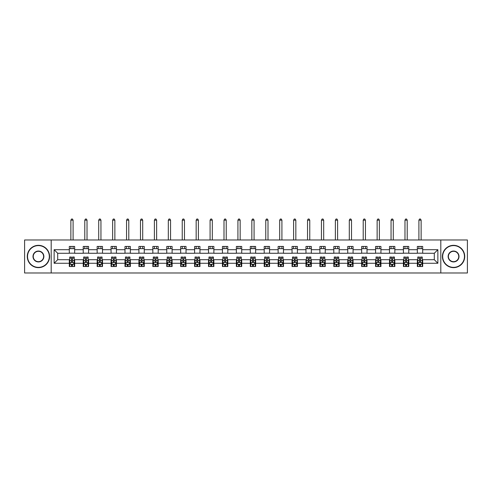 <?xml version="1.0" encoding="UTF-8"?>
<svg xmlns="http://www.w3.org/2000/svg" width="492" height="492" viewBox="0 0 492 492"><rect width="100%" height="100%" fill="white"/><g stroke="black" fill="none" stroke-linecap="round" stroke-linejoin="round"><path stroke-width="0.74" d="M440.807 272.992L467.4 272.992L467.4 239.979L440.807 239.979L440.807 272.992L51.193 272.992L51.193 239.979L24.6 239.979L24.6 272.992L51.193 272.992M440.807 239.979L51.193 239.979M422.689 249.702L422.689 246.449L417.339 246.449L417.339 249.702L408.772 249.702L408.772 246.449L403.415 246.449L403.415 249.702L394.848 249.702L394.848 246.449L389.498 246.449L389.498 249.702L380.931 249.702L380.931 246.449L375.574 246.449L375.574 249.702L367.007 249.702L367.007 246.449L361.651 246.449L361.651 249.702L353.084 249.702L353.084 246.449L347.733 246.449L347.733 249.702L339.166 249.702L339.166 246.449L333.81 246.449L333.81 249.702L325.243 249.702L325.243 246.449L319.892 246.449L319.892 249.702L311.325 249.702L311.325 246.449L305.969 246.449L305.969 249.702L297.402 249.702L297.402 246.449L292.045 246.449L292.045 249.702L283.478 249.702L283.478 246.449L278.128 246.449L278.128 249.702L269.561 249.702L269.561 246.449L264.204 246.449L264.204 249.702L255.637 249.702L255.637 246.449L250.28 246.449L250.28 249.702L241.72 249.702L241.72 246.449L236.363 246.449L236.363 249.702L227.796 249.702L227.796 246.449L222.439 246.449L222.439 249.702L213.872 249.702L213.872 246.449L208.522 246.449L208.522 249.702L199.955 249.702L199.955 246.449L194.598 246.449L194.598 249.702L186.031 249.702L186.031 246.449L180.675 246.449L180.675 249.702L172.108 249.702L172.108 246.449L166.757 246.449L166.757 249.702L158.19 249.702L158.19 246.449L152.834 246.449L152.834 249.702L144.267 249.702L144.267 246.449L138.916 246.449L138.916 249.702L130.349 249.702L130.349 246.449L124.993 246.449L124.993 249.702L116.426 249.702L116.426 246.449L111.069 246.449L111.069 249.702L102.502 249.702L102.502 246.449L97.152 246.449L97.152 249.702L88.585 249.702L88.585 246.449L83.228 246.449L83.228 249.702L74.661 249.702L74.661 246.449L69.311 246.449L69.311 249.702L54.138 249.702L54.138 263.269L57.705 259.696L69.311 259.696L69.311 266.523L74.661 266.523L74.661 259.696L83.228 259.696L83.228 266.523L88.585 266.523L88.585 259.696L97.152 259.696L97.152 266.523L102.502 266.523L102.502 259.696L111.069 259.696L111.069 266.523L116.426 266.523L116.426 259.696L124.993 259.696L124.993 266.523L130.349 266.523L130.349 259.696L138.916 259.696L138.916 266.523L144.267 266.523L144.267 259.696L152.834 259.696L152.834 266.523L158.19 266.523L158.19 259.696L166.757 259.696L166.757 266.523L172.108 266.523L172.108 259.696L180.675 259.696L180.675 266.523L186.031 266.523L186.031 259.696L194.598 259.696L194.598 266.523L199.955 266.523L199.955 259.696L208.522 259.696L208.522 266.523L213.872 266.523L213.872 259.696L222.439 259.696L222.439 266.523L227.796 266.523L227.796 259.696L236.363 259.696L236.363 266.523L241.72 266.523L241.72 259.696L250.28 259.696L250.28 266.523L255.637 266.523L255.637 259.696L264.204 259.696L264.204 266.523L269.561 266.523L269.561 259.696L278.128 259.696L278.128 266.523L283.478 266.523L283.478 259.696L292.045 259.696L292.045 266.523L297.402 266.523L297.402 259.696L305.969 259.696L305.969 266.523L311.325 266.523L311.325 259.696L319.892 259.696L319.892 266.523L325.243 266.523L325.243 259.696L333.81 259.696L333.81 266.523L339.166 266.523L339.166 259.696L347.733 259.696L347.733 266.523L353.084 266.523L353.084 259.696L361.651 259.696L361.651 266.523L367.007 266.523L367.007 259.696L375.574 259.696L375.574 266.523L380.931 266.523L380.931 259.696L389.498 259.696L389.498 266.523L394.848 266.523L394.848 259.696L403.415 259.696L403.415 266.523L408.772 266.523L408.772 259.696L417.339 259.696L417.339 266.523L422.689 266.523L422.689 259.696L434.295 259.696L434.295 253.275L422.689 253.275L422.689 249.702L437.862 249.702L437.862 263.269L422.689 263.269M417.339 263.269L408.772 263.269M403.415 263.269L394.848 263.269M389.498 263.269L380.931 263.269M375.574 263.269L367.007 263.269M361.651 263.269L353.084 263.269M347.733 263.269L339.166 263.269M333.81 263.269L325.243 263.269M319.892 263.269L311.325 263.269M305.969 263.269L297.402 263.269M292.045 263.269L283.478 263.269M278.128 263.269L269.561 263.269M264.204 263.269L255.637 263.269M250.28 263.269L241.72 263.269M236.363 263.269L227.796 263.269M222.439 263.269L213.872 263.269M208.522 263.269L199.955 263.269M194.598 263.269L186.031 263.269M180.675 263.269L172.108 263.269M166.757 263.269L158.19 263.269M152.834 263.269L144.267 263.269M138.916 263.269L130.349 263.269M124.993 263.269L116.426 263.269M111.069 263.269L102.502 263.269M97.152 263.269L88.585 263.269M83.228 263.269L74.661 263.269M69.311 263.269L54.138 263.269M417.339 249.702L417.339 253.275L408.772 253.275L408.772 249.702M403.415 249.702L403.415 253.275L394.848 253.275L394.848 249.702M389.498 249.702L389.498 253.275L380.931 253.275L380.931 249.702M375.574 249.702L375.574 253.275L367.007 253.275L367.007 249.702M361.651 249.702L361.651 253.275L353.084 253.275L353.084 249.702M347.733 249.702L347.733 253.275L339.166 253.275L339.166 249.702M333.81 249.702L333.81 253.275L325.243 253.275L325.243 249.702M319.892 249.702L319.892 253.275L311.325 253.275L311.325 249.702M305.969 249.702L305.969 253.275L297.402 253.275L297.402 249.702M292.045 249.702L292.045 253.275L283.478 253.275L283.478 249.702M278.128 249.702L278.128 253.275L269.561 253.275L269.561 249.702M264.204 249.702L264.204 253.275L255.637 253.275L255.637 249.702M250.28 249.702L250.28 253.275L241.72 253.275L241.72 249.702M236.363 249.702L236.363 253.275L227.796 253.275L227.796 249.702M222.439 249.702L222.439 253.275L213.872 253.275L213.872 249.702M208.522 249.702L208.522 253.275L199.955 253.275L199.955 249.702M194.598 249.702L194.598 253.275L186.031 253.275L186.031 249.702M180.675 249.702L180.675 253.275L172.108 253.275L172.108 249.702M166.757 249.702L166.757 253.275L158.19 253.275L158.19 249.702M152.834 249.702L152.834 253.275L144.267 253.275L144.267 249.702M138.916 249.702L138.916 253.275L130.349 253.275L130.349 249.702M124.993 249.702L124.993 253.275L116.426 253.275L116.426 249.702M111.069 249.702L111.069 253.275L102.502 253.275L102.502 249.702M97.152 249.702L97.152 253.275L88.585 253.275L88.585 249.702M83.228 249.702L83.228 253.275L74.661 253.275L74.661 249.702M69.311 249.702L69.311 253.275L57.705 253.275L54.138 249.702M57.705 253.275L57.705 259.696M437.862 263.269L434.295 259.696M434.295 253.275L437.862 249.702M69.311 248.675L74.661 248.675M69.311 253.183L74.661 253.183M69.311 259.788L69.753 259.788M71.451 259.788L72.521 259.788M74.218 259.788L74.661 259.788M69.311 264.296L69.753 264.296M71.451 264.296L72.521 264.296M74.218 264.296L74.661 264.296M83.228 259.788L83.677 259.788M85.368 259.788L86.444 259.788M88.136 259.788L88.585 259.788M83.228 264.296L83.677 264.296M85.368 264.296L86.444 264.296M88.136 264.296L88.585 264.296M83.228 248.675L88.585 248.675M83.228 253.183L88.585 253.183M97.152 259.788L97.594 259.788M99.292 259.788L100.362 259.788M102.059 259.788L102.502 259.788M97.152 264.296L97.594 264.296M99.292 264.296L100.362 264.296M102.059 264.296L102.502 264.296M97.152 248.675L102.502 248.675M97.152 253.183L102.502 253.183M111.069 259.788L111.518 259.788M113.215 259.788L114.285 259.788M115.983 259.788L116.426 259.788M111.069 264.296L111.518 264.296M113.215 264.296L114.285 264.296M115.983 264.296L116.426 264.296M111.069 248.675L116.426 248.675M111.069 253.183L116.426 253.183M124.993 259.788L125.442 259.788M127.133 259.788L128.203 259.788M129.9 259.788L130.349 259.788M124.993 264.296L125.442 264.296M127.133 264.296L128.203 264.296M129.9 264.296L130.349 264.296M124.993 248.675L130.349 248.675M124.993 253.183L130.349 253.183M138.916 259.788L139.359 259.788M141.056 259.788L142.126 259.788M143.824 259.788L144.267 259.788M138.916 264.296L139.359 264.296M141.056 264.296L142.126 264.296M143.824 264.296L144.267 264.296M138.916 248.675L144.267 248.675M138.916 253.183L144.267 253.183M152.834 259.788L153.283 259.788M154.98 259.788L156.05 259.788M157.741 259.788L158.19 259.788M152.834 264.296L153.283 264.296M154.98 264.296L156.05 264.296M157.741 264.296L158.19 264.296M152.834 248.675L158.19 248.675M152.834 253.183L158.19 253.183M166.757 259.788L167.2 259.788M168.897 259.788L169.968 259.788M171.665 259.788L172.108 259.788M166.757 264.296L167.2 264.296M168.897 264.296L169.968 264.296M171.665 264.296L172.108 264.296M166.757 248.675L172.108 248.675M166.757 253.183L172.108 253.183M180.675 259.788L181.124 259.788M182.821 259.788L183.891 259.788M185.589 259.788L186.031 259.788M180.675 264.296L181.124 264.296M182.821 264.296L183.891 264.296M185.589 264.296L186.031 264.296M180.675 248.675L186.031 248.675M180.675 253.183L186.031 253.183M194.598 259.788L195.047 259.788M196.738 259.788L197.809 259.788M199.506 259.788L199.955 259.788M194.598 264.296L195.047 264.296M196.738 264.296L197.809 264.296M199.506 264.296L199.955 264.296M194.598 248.675L199.955 248.675M194.598 253.183L199.955 253.183M208.522 259.788L208.965 259.788M210.662 259.788L211.732 259.788M213.43 259.788L213.872 259.788M208.522 264.296L208.965 264.296M210.662 264.296L211.732 264.296M213.43 264.296L213.872 264.296M208.522 248.675L213.872 248.675M208.522 253.183L213.872 253.183M222.439 259.788L222.888 259.788M224.586 259.788L225.656 259.788M227.347 259.788L227.796 259.788M222.439 264.296L222.888 264.296M224.586 264.296L225.656 264.296M227.347 264.296L227.796 264.296M222.439 248.675L227.796 248.675M222.439 253.183L227.796 253.183M236.363 259.788L236.806 259.788M238.503 259.788L239.573 259.788M241.271 259.788L241.72 259.788M236.363 264.296L236.806 264.296M238.503 264.296L239.573 264.296M241.271 264.296L241.72 264.296M236.363 248.675L241.72 248.675M236.363 253.183L241.72 253.183M250.28 259.788L250.729 259.788M252.427 259.788L253.497 259.788M255.194 259.788L255.637 259.788M250.28 264.296L250.729 264.296M252.427 264.296L253.497 264.296M255.194 264.296L255.637 264.296M250.28 248.675L255.637 248.675M250.28 253.183L255.637 253.183M264.204 259.788L264.653 259.788M266.344 259.788L267.414 259.788M269.112 259.788L269.561 259.788M264.204 264.296L264.653 264.296M266.344 264.296L267.414 264.296M269.112 264.296L269.561 264.296M264.204 248.675L269.561 248.675M264.204 253.183L269.561 253.183M278.128 259.788L278.57 259.788M280.268 259.788L281.338 259.788M283.035 259.788L283.478 259.788M278.128 264.296L278.57 264.296M280.268 264.296L281.338 264.296M283.035 264.296L283.478 264.296M278.128 248.675L283.478 248.675M278.128 253.183L283.478 253.183M292.045 259.788L292.494 259.788M294.191 259.788L295.262 259.788M296.953 259.788L297.402 259.788M292.045 264.296L292.494 264.296M294.191 264.296L295.262 264.296M296.953 264.296L297.402 264.296M292.045 248.675L297.402 248.675M292.045 253.183L297.402 253.183M305.969 259.788L306.411 259.788M308.109 259.788L309.179 259.788M310.876 259.788L311.325 259.788M305.969 264.296L306.411 264.296M308.109 264.296L309.179 264.296M310.876 264.296L311.325 264.296M305.969 248.675L311.325 248.675M305.969 253.183L311.325 253.183M319.892 259.788L320.335 259.788M322.032 259.788L323.103 259.788M324.8 259.788L325.243 259.788M319.892 264.296L320.335 264.296M322.032 264.296L323.103 264.296M324.8 264.296L325.243 264.296M319.892 248.675L325.243 248.675M319.892 253.183L325.243 253.183M333.81 259.788L334.259 259.788M335.95 259.788L337.02 259.788M338.717 259.788L339.166 259.788M333.81 264.296L334.259 264.296M335.95 264.296L337.02 264.296M338.717 264.296L339.166 264.296M333.81 248.675L339.166 248.675M333.81 253.183L339.166 253.183M347.733 259.788L348.176 259.788M349.873 259.788L350.944 259.788M352.641 259.788L353.084 259.788M347.733 264.296L348.176 264.296M349.873 264.296L350.944 264.296M352.641 264.296L353.084 264.296M347.733 248.675L353.084 248.675M347.733 253.183L353.084 253.183M361.651 259.788L362.1 259.788M363.797 259.788L364.867 259.788M366.558 259.788L367.007 259.788M361.651 264.296L362.1 264.296M363.797 264.296L364.867 264.296M366.558 264.296L367.007 264.296M361.651 248.675L367.007 248.675M361.651 253.183L367.007 253.183M375.574 259.788L376.017 259.788M377.715 259.788L378.785 259.788M380.482 259.788L380.931 259.788M375.574 264.296L376.017 264.296M377.715 264.296L378.785 264.296M380.482 264.296L380.931 264.296M375.574 248.675L380.931 248.675M375.574 253.183L380.931 253.183M389.498 259.788L389.941 259.788M391.638 259.788L392.708 259.788M394.406 259.788L394.848 259.788M389.498 264.296L389.941 264.296M391.638 264.296L392.708 264.296M394.406 264.296L394.848 264.296M389.498 248.675L394.848 248.675M389.498 253.183L394.848 253.183M403.415 259.788L403.864 259.788M405.556 259.788L406.632 259.788M408.323 259.788L408.772 259.788M403.415 264.296L403.864 264.296M405.556 264.296L406.632 264.296M408.323 264.296L408.772 264.296M403.415 248.675L408.772 248.675M403.415 253.183L408.772 253.183M417.339 259.788L417.782 259.788M419.479 259.788L420.549 259.788M422.247 259.788L422.689 259.788M417.339 264.296L417.782 264.296M419.479 264.296L420.549 264.296M422.247 264.296L422.689 264.296M417.339 248.675L422.689 248.675M417.339 253.183L422.689 253.183M71.451 265.366L72.521 265.366M69.753 258.14L71.451 258.14L71.451 257.021L69.753 257.021L69.753 262.464L70.645 264.247L73.326 264.247L74.218 262.464L74.218 257.021L72.521 257.021L72.521 258.14L74.218 258.14M74.218 262.464L74.218 266.523M69.753 262.464L69.753 266.523M72.521 264.247L72.521 266.523M71.451 266.523L71.451 264.247M71.451 258.14L71.451 261.793L72.521 261.793L72.521 258.14M73.099 248.675L73.099 246.449M73.099 239.979L73.099 220.164L70.873 220.164L70.873 239.979M70.873 248.675L70.873 246.449M70.873 220.164L71.537 219.008L72.435 219.008L73.099 220.164M38.431 245.6A10.885 10.885 0 0 0 27.546 256.486A10.885 10.885 0 0 0 38.431 267.371A10.885 10.885 0 0 0 49.317 256.486A10.885 10.885 0 0 0 38.431 245.6M38.431 267.642A11.156 11.156 0 0 1 27.275 256.486A11.156 11.156 0 0 1 38.431 245.33A11.156 11.156 0 0 1 49.587 256.486A11.156 11.156 0 0 1 38.431 267.642M38.431 251.043A5.443 5.443 0 0 1 43.874 256.486A5.443 5.443 0 0 1 38.431 261.928A5.443 5.443 0 0 1 32.989 256.486A5.443 5.443 0 0 1 38.431 251.043M38.431 261.664A5.178 5.178 0 0 0 43.61 256.486A5.178 5.178 0 0 0 38.431 251.307A5.178 5.178 0 0 0 33.253 256.486A5.178 5.178 0 0 0 38.431 261.664M453.569 245.6A10.885 10.885 0 0 0 442.683 256.486A10.885 10.885 0 0 0 453.569 267.371A10.885 10.885 0 0 0 464.454 256.486A10.885 10.885 0 0 0 453.569 245.6M453.569 267.642A11.156 11.156 0 0 1 442.413 256.486A11.156 11.156 0 0 1 453.569 245.33A11.156 11.156 0 0 1 464.725 256.486A11.156 11.156 0 0 1 453.569 267.642M453.569 251.043A5.443 5.443 0 0 1 459.011 256.486A5.443 5.443 0 0 1 453.569 261.928A5.443 5.443 0 0 1 448.126 256.486A5.443 5.443 0 0 1 453.569 251.043M453.569 261.664A5.178 5.178 0 0 0 458.747 256.486A5.178 5.178 0 0 0 453.569 251.307A5.178 5.178 0 0 0 448.39 256.486A5.178 5.178 0 0 0 453.569 261.664M85.368 265.366L86.444 265.366M83.677 258.14L85.368 258.14L85.368 257.021L83.677 257.021L83.677 262.464L84.569 264.247L87.244 264.247L88.136 262.464L88.136 257.021L86.444 257.021L86.444 258.14L88.136 258.14M88.136 262.464L88.136 266.523M83.677 262.464L83.677 266.523M86.444 264.247L86.444 266.523M85.368 266.523L85.368 264.247M85.368 258.14L85.368 261.793L86.444 261.793L86.444 258.14M87.022 248.675L87.022 246.449M87.022 239.979L87.022 220.164L84.79 220.164L84.79 239.979M84.79 248.675L84.79 246.449M84.79 220.164L85.46 219.008L86.352 219.008L87.022 220.164M99.292 265.366L100.362 265.366M97.594 258.14L99.292 258.14L99.292 257.021L97.594 257.021L97.594 262.464L98.492 264.247L101.168 264.247L102.059 262.464L102.059 257.021L100.362 257.021L100.362 258.14L102.059 258.14M102.059 262.464L102.059 266.523M97.594 262.464L97.594 266.523M100.362 264.247L100.362 266.523M99.292 266.523L99.292 264.247M99.292 258.14L99.292 261.793L100.362 261.793L100.362 258.14M100.946 248.675L100.946 246.449M100.946 239.979L100.946 220.164L98.714 220.164L98.714 239.979M98.714 248.675L98.714 246.449M98.714 220.164L99.384 219.008L100.276 219.008L100.946 220.164M113.215 265.366L114.285 265.366M111.518 258.14L113.215 258.14L113.215 257.021L111.518 257.021L111.518 262.464L112.41 264.247L115.085 264.247L115.983 262.464L115.983 257.021L114.285 257.021L114.285 258.14L115.983 258.14M115.983 262.464L115.983 266.523M111.518 262.464L111.518 266.523M114.285 264.247L114.285 266.523M113.215 266.523L113.215 264.247M113.215 258.14L113.215 261.793L114.285 261.793L114.285 258.14M114.864 248.675L114.864 246.449M114.864 239.979L114.864 220.164L112.631 220.164L112.631 239.979M112.631 248.675L112.631 246.449M112.631 220.164L113.301 219.008L114.193 219.008L114.864 220.164M127.133 265.366L128.203 265.366M125.442 258.14L127.133 258.14L127.133 257.021L125.442 257.021L125.442 262.464L126.333 264.247L129.009 264.247L129.9 262.464L129.9 257.021L128.203 257.021L128.203 258.14L129.9 258.14M129.9 262.464L129.9 266.523M125.442 262.464L125.442 266.523M128.203 264.247L128.203 266.523M127.133 266.523L127.133 264.247M127.133 258.14L127.133 261.793L128.203 261.793L128.203 258.14M128.787 248.675L128.787 246.449M128.787 239.979L128.787 220.164L126.555 220.164L126.555 239.979M126.555 248.675L126.555 246.449M126.555 220.164L127.225 219.008L128.117 219.008L128.787 220.164M141.056 265.366L142.126 265.366M139.359 258.14L141.056 258.14L141.056 257.021L139.359 257.021L139.359 262.464L140.251 264.247L142.932 264.247L143.824 262.464L143.824 257.021L142.126 257.021L142.126 258.14L143.824 258.14M143.824 262.464L143.824 266.523M139.359 262.464L139.359 266.523M142.126 264.247L142.126 266.523M141.056 266.523L141.056 264.247M141.056 258.14L141.056 261.793L142.126 261.793L142.126 258.14M142.705 248.675L142.705 246.449M142.705 239.979L142.705 220.164L140.478 220.164L140.478 239.979M140.478 248.675L140.478 246.449M140.478 220.164L141.142 219.008L142.04 219.008L142.705 220.164M154.98 265.366L156.05 265.366M153.283 258.14L154.98 258.14L154.98 257.021L153.283 257.021L153.283 262.464L154.174 264.247L156.85 264.247L157.741 262.464L157.741 257.021L156.05 257.021L156.05 258.14L157.741 258.14M157.741 262.464L157.741 266.523M153.283 262.464L153.283 266.523M156.05 264.247L156.05 266.523M154.98 266.523L154.98 264.247M154.98 258.14L154.98 261.793L156.05 261.793L156.05 258.14M156.628 248.675L156.628 246.449M156.628 239.979L156.628 220.164L154.396 220.164L154.396 239.979M154.396 248.675L154.396 246.449M154.396 220.164L155.066 219.008L155.958 219.008L156.628 220.164M168.897 265.366L169.968 265.366M167.2 258.14L168.897 258.14L168.897 257.021L167.2 257.021L167.2 262.464L168.098 264.247L170.773 264.247L171.665 262.464L171.665 257.021L169.968 257.021L169.968 258.14L171.665 258.14M171.665 262.464L171.665 266.523M167.2 262.464L167.2 266.523M169.968 264.247L169.968 266.523M168.897 266.523L168.897 264.247M168.897 258.14L168.897 261.793L169.968 261.793L169.968 258.14M170.552 248.675L170.552 246.449M170.552 239.979L170.552 220.164L168.319 220.164L168.319 239.979M168.319 248.675L168.319 246.449M168.319 220.164L168.99 219.008L169.881 219.008L170.552 220.164M182.821 265.366L183.891 265.366M181.124 258.14L182.821 258.14L182.821 257.021L181.124 257.021L181.124 262.464L182.015 264.247L184.691 264.247L185.589 262.464L185.589 257.021L183.891 257.021L183.891 258.14L185.589 258.14M185.589 262.464L185.589 266.523M181.124 262.464L181.124 266.523M183.891 264.247L183.891 266.523M182.821 266.523L182.821 264.247M182.821 258.14L182.821 261.793L183.891 261.793L183.891 258.14M184.469 248.675L184.469 246.449M184.469 239.979L184.469 220.164L182.237 220.164L182.237 239.979M182.237 248.675L182.237 246.449M182.237 220.164L182.907 219.008L183.799 219.008L184.469 220.164M196.738 265.366L197.809 265.366M195.047 258.14L196.738 258.14L196.738 257.021L195.047 257.021L195.047 262.464L195.939 264.247L198.614 264.247L199.506 262.464L199.506 257.021L197.809 257.021L197.809 258.14L199.506 258.14M199.506 262.464L199.506 266.523M195.047 262.464L195.047 266.523M197.809 264.247L197.809 266.523M196.738 266.523L196.738 264.247M196.738 258.14L196.738 261.793L197.809 261.793L197.809 258.14M198.393 248.675L198.393 246.449M198.393 239.979L198.393 220.164L196.16 220.164L196.16 239.979M196.16 248.675L196.16 246.449M196.16 220.164L196.831 219.008L197.722 219.008L198.393 220.164M210.662 265.366L211.732 265.366M208.965 258.14L210.662 258.14L210.662 257.021L208.965 257.021L208.965 262.464L209.856 264.247L212.538 264.247L213.43 262.464L213.43 257.021L211.732 257.021L211.732 258.14L213.43 258.14M213.43 262.464L213.43 266.523M208.965 262.464L208.965 266.523M211.732 264.247L211.732 266.523M210.662 266.523L210.662 264.247M210.662 258.14L210.662 261.793L211.732 261.793L211.732 258.14M212.31 248.675L212.31 246.449M212.31 239.979L212.31 220.164L210.084 220.164L210.084 239.979M210.084 248.675L210.084 246.449M210.084 220.164L210.748 219.008L211.646 219.008L212.31 220.164M224.586 265.366L225.656 265.366M222.888 258.14L224.586 258.14L224.586 257.021L222.888 257.021L222.888 262.464L223.78 264.247L226.455 264.247L227.347 262.464L227.347 257.021L225.656 257.021L225.656 258.14L227.347 258.14M227.347 262.464L227.347 266.523M222.888 262.464L222.888 266.523M225.656 264.247L225.656 266.523M224.586 266.523L224.586 264.247M224.586 258.14L224.586 261.793L225.656 261.793L225.656 258.14M226.234 248.675L226.234 246.449M226.234 239.979L226.234 220.164L224.001 220.164L224.001 239.979M224.001 248.675L224.001 246.449M224.001 220.164L224.672 219.008L225.564 219.008L226.234 220.164M238.503 265.366L239.573 265.366M236.806 258.14L238.503 258.14L238.503 257.021L236.806 257.021L236.806 262.464L237.704 264.247L240.379 264.247L241.271 262.464L241.271 257.021L239.573 257.021L239.573 258.14L241.271 258.14M241.271 262.464L241.271 266.523M236.806 262.464L236.806 266.523M239.573 264.247L239.573 266.523M238.503 266.523L238.503 264.247M238.503 258.14L238.503 261.793L239.573 261.793L239.573 258.14M240.157 248.675L240.157 246.449M240.157 239.979L240.157 220.164L237.925 220.164L237.925 239.979M237.925 248.675L237.925 246.449M237.925 220.164L238.595 219.008L239.487 219.008L240.157 220.164M252.427 265.366L253.497 265.366M250.729 258.14L252.427 258.14L252.427 257.021L250.729 257.021L250.729 262.464L251.621 264.247L254.296 264.247L255.194 262.464L255.194 257.021L253.497 257.021L253.497 258.14L255.194 258.14M255.194 262.464L255.194 266.523M250.729 262.464L250.729 266.523M253.497 264.247L253.497 266.523M252.427 266.523L252.427 264.247M252.427 258.14L252.427 261.793L253.497 261.793L253.497 258.14M254.075 248.675L254.075 246.449M254.075 239.979L254.075 220.164L251.843 220.164L251.843 239.979M251.843 248.675L251.843 246.449M251.843 220.164L252.513 219.008L253.405 219.008L254.075 220.164M266.344 265.366L267.414 265.366M264.653 258.14L266.344 258.14L266.344 257.021L264.653 257.021L264.653 262.464L265.545 264.247L268.22 264.247L269.112 262.464L269.112 257.021L267.414 257.021L267.414 258.14L269.112 258.14M269.112 262.464L269.112 266.523M264.653 262.464L264.653 266.523M267.414 264.247L267.414 266.523M266.344 266.523L266.344 264.247M266.344 258.14L266.344 261.793L267.414 261.793L267.414 258.14M267.999 248.675L267.999 246.449M267.999 239.979L267.999 220.164L265.766 220.164L265.766 239.979M265.766 248.675L265.766 246.449M265.766 220.164L266.436 219.008L267.328 219.008L267.999 220.164M280.268 265.366L281.338 265.366M278.57 258.14L280.268 258.14L280.268 257.021L278.57 257.021L278.57 262.464L279.462 264.247L282.144 264.247L283.035 262.464L283.035 257.021L281.338 257.021L281.338 258.14L283.035 258.14M283.035 262.464L283.035 266.523M278.57 262.464L278.57 266.523M281.338 264.247L281.338 266.523M280.268 266.523L280.268 264.247M280.268 258.14L280.268 261.793L281.338 261.793L281.338 258.14M281.916 248.675L281.916 246.449M281.916 239.979L281.916 220.164L279.69 220.164L279.69 239.979M279.69 248.675L279.69 246.449M279.69 220.164L280.354 219.008L281.252 219.008L281.916 220.164M294.191 265.366L295.262 265.366M292.494 258.14L294.191 258.14L294.191 257.021L292.494 257.021L292.494 262.464L293.386 264.247L296.061 264.247L296.953 262.464L296.953 257.021L295.262 257.021L295.262 258.14L296.953 258.14M296.953 262.464L296.953 266.523M292.494 262.464L292.494 266.523M295.262 264.247L295.262 266.523M294.191 266.523L294.191 264.247M294.191 258.14L294.191 261.793L295.262 261.793L295.262 258.14M295.84 248.675L295.84 246.449M295.84 239.979L295.84 220.164L293.607 220.164L293.607 239.979M293.607 248.675L293.607 246.449M293.607 220.164L294.277 219.008L295.169 219.008L295.84 220.164M308.109 265.366L309.179 265.366M306.411 258.14L308.109 258.14L308.109 257.021L306.411 257.021L306.411 262.464L307.309 264.247L309.985 264.247L310.876 262.464L310.876 257.021L309.179 257.021L309.179 258.14L310.876 258.14M310.876 262.464L310.876 266.523M306.411 262.464L306.411 266.523M309.179 264.247L309.179 266.523M308.109 266.523L308.109 264.247M308.109 258.14L308.109 261.793L309.179 261.793L309.179 258.14M309.763 248.675L309.763 246.449M309.763 239.979L309.763 220.164L307.531 220.164L307.531 239.979M307.531 248.675L307.531 246.449M307.531 220.164L308.201 219.008L309.093 219.008L309.763 220.164M322.032 265.366L323.103 265.366M320.335 258.14L322.032 258.14L322.032 257.021L320.335 257.021L320.335 262.464L321.227 264.247L323.902 264.247L324.8 262.464L324.8 257.021L323.103 257.021L323.103 258.14L324.8 258.14M324.8 262.464L324.8 266.523M320.335 262.464L320.335 266.523M323.103 264.247L323.103 266.523M322.032 266.523L322.032 264.247M322.032 258.14L322.032 261.793L323.103 261.793L323.103 258.14M323.681 248.675L323.681 246.449M323.681 239.979L323.681 220.164L321.448 220.164L321.448 239.979M321.448 248.675L321.448 246.449M321.448 220.164L322.119 219.008L323.01 219.008L323.681 220.164M335.95 265.366L337.02 265.366M334.259 258.14L335.95 258.14L335.95 257.021L334.259 257.021L334.259 262.464L335.15 264.247L337.826 264.247L338.717 262.464L338.717 257.021L337.02 257.021L337.02 258.14L338.717 258.14M338.717 262.464L338.717 266.523M334.259 262.464L334.259 266.523M337.02 264.247L337.02 266.523M335.95 266.523L335.95 264.247M335.95 258.14L335.95 261.793L337.02 261.793L337.02 258.14M337.604 248.675L337.604 246.449M337.604 239.979L337.604 220.164L335.372 220.164L335.372 239.979M335.372 248.675L335.372 246.449M335.372 220.164L336.042 219.008L336.934 219.008L337.604 220.164M349.873 265.366L350.944 265.366M348.176 258.14L349.873 258.14L349.873 257.021L348.176 257.021L348.176 262.464L349.068 264.247L351.749 264.247L352.641 262.464L352.641 257.021L350.944 257.021L350.944 258.14L352.641 258.14M352.641 262.464L352.641 266.523M348.176 262.464L348.176 266.523M350.944 264.247L350.944 266.523M349.873 266.523L349.873 264.247M349.873 258.14L349.873 261.793L350.944 261.793L350.944 258.14M351.522 248.675L351.522 246.449M351.522 239.979L351.522 220.164L349.295 220.164L349.295 239.979M349.295 248.675L349.295 246.449M349.295 220.164L349.96 219.008L350.858 219.008L351.522 220.164M363.797 265.366L364.867 265.366M362.1 258.14L363.797 258.14L363.797 257.021L362.1 257.021L362.1 262.464L362.991 264.247L365.667 264.247L366.558 262.464L366.558 257.021L364.867 257.021L364.867 258.14L366.558 258.14M366.558 262.464L366.558 266.523M362.1 262.464L362.1 266.523M364.867 264.247L364.867 266.523M363.797 266.523L363.797 264.247M363.797 258.14L363.797 261.793L364.867 261.793L364.867 258.14M365.445 248.675L365.445 246.449M365.445 239.979L365.445 220.164L363.213 220.164L363.213 239.979M363.213 248.675L363.213 246.449M363.213 220.164L363.883 219.008L364.775 219.008L365.445 220.164M377.715 265.366L378.785 265.366M376.017 258.14L377.715 258.14L377.715 257.021L376.017 257.021L376.017 262.464L376.915 264.247L379.59 264.247L380.482 262.464L380.482 257.021L378.785 257.021L378.785 258.14L380.482 258.14M380.482 262.464L380.482 266.523M376.017 262.464L376.017 266.523M378.785 264.247L378.785 266.523M377.715 266.523L377.715 264.247M377.715 258.14L377.715 261.793L378.785 261.793L378.785 258.14M379.369 248.675L379.369 246.449M379.369 239.979L379.369 220.164L377.136 220.164L377.136 239.979M377.136 248.675L377.136 246.449M377.136 220.164L377.807 219.008L378.699 219.008L379.369 220.164M391.638 265.366L392.708 265.366M389.941 258.14L391.638 258.14L391.638 257.021L389.941 257.021L389.941 262.464L390.832 264.247L393.508 264.247L394.406 262.464L394.406 257.021L392.708 257.021L392.708 258.14L394.406 258.14M394.406 262.464L394.406 266.523M389.941 262.464L389.941 266.523M392.708 264.247L392.708 266.523M391.638 266.523L391.638 264.247M391.638 258.14L391.638 261.793L392.708 261.793L392.708 258.14M393.286 248.675L393.286 246.449M393.286 239.979L393.286 220.164L391.054 220.164L391.054 239.979M391.054 248.675L391.054 246.449M391.054 220.164L391.724 219.008L392.616 219.008L393.286 220.164M405.556 265.366L406.632 265.366M403.864 258.14L405.556 258.14L405.556 257.021L403.864 257.021L403.864 262.464L404.756 264.247L407.431 264.247L408.323 262.464L408.323 257.021L406.632 257.021L406.632 258.14L408.323 258.14M408.323 262.464L408.323 266.523M403.864 262.464L403.864 266.523M406.632 264.247L406.632 266.523M405.556 266.523L405.556 264.247M405.556 258.14L405.556 261.793L406.632 261.793L406.632 258.14M407.21 248.675L407.21 246.449M407.21 239.979L407.21 220.164L404.978 220.164L404.978 239.979M404.978 248.675L404.978 246.449M404.978 220.164L405.648 219.008L406.54 219.008L407.21 220.164M419.479 265.366L420.549 265.366M417.782 258.14L419.479 258.14L419.479 257.021L417.782 257.021L417.782 262.464L418.674 264.247L421.355 264.247L422.247 262.464L422.247 257.021L420.549 257.021L420.549 258.14L422.247 258.14M422.247 262.464L422.247 266.523M417.782 262.464L417.782 266.523M420.549 264.247L420.549 266.523M419.479 266.523L419.479 264.247M419.479 258.14L419.479 261.793L420.549 261.793L420.549 258.14M421.127 248.675L421.127 246.449M421.127 239.979L421.127 220.164L418.901 220.164L418.901 239.979M418.901 248.675L418.901 246.449M418.901 220.164L419.565 219.008L420.463 219.008L421.127 220.164M69.778 262.507L74.194 262.507M74.218 264.142L73.376 264.142M70.596 264.142L69.753 264.142M72.521 260.532L74.218 260.532M69.753 260.532L71.451 260.532M71.451 264.794L72.521 264.794M83.695 262.507L88.117 262.507M88.136 264.142L87.299 264.142M84.513 264.142L83.677 264.142M86.444 260.532L88.136 260.532M83.677 260.532L85.368 260.532M85.368 264.794L86.444 264.794M97.619 262.507L102.035 262.507M102.059 264.142L101.223 264.142M98.437 264.142L97.594 264.142M100.362 260.532L102.059 260.532M97.594 260.532L99.292 260.532M99.292 264.794L100.362 264.794M111.543 262.507L115.958 262.507M115.983 264.142L115.14 264.142M112.354 264.142L111.518 264.142M114.285 260.532L115.983 260.532M111.518 260.532L113.215 260.532M113.215 264.794L114.285 264.794M125.46 262.507L129.882 262.507M129.9 264.142L129.064 264.142M126.278 264.142L125.442 264.142M128.203 260.532L129.9 260.532M125.442 260.532L127.133 260.532M127.133 264.794L128.203 264.794M139.384 262.507L143.799 262.507M143.824 264.142L142.981 264.142M140.202 264.142L139.359 264.142M142.126 260.532L143.824 260.532M139.359 260.532L141.056 260.532M141.056 264.794L142.126 264.794M153.301 262.507L157.723 262.507M157.741 264.142L156.905 264.142M154.119 264.142L153.283 264.142M156.05 260.532L157.741 260.532M153.283 260.532L154.98 260.532M154.98 264.794L156.05 264.794M167.225 262.507L171.64 262.507M171.665 264.142L170.829 264.142M168.043 264.142L167.2 264.142M169.968 260.532L171.665 260.532M167.2 260.532L168.897 260.532M168.897 264.794L169.968 264.794M181.148 262.507L185.564 262.507M185.589 264.142L184.746 264.142M181.96 264.142L181.124 264.142M183.891 260.532L185.589 260.532M181.124 260.532L182.821 260.532M182.821 264.794L183.891 264.794M195.066 262.507L199.488 262.507M199.506 264.142L198.67 264.142M195.884 264.142L195.047 264.142M197.809 260.532L199.506 260.532M195.047 260.532L196.738 260.532M196.738 264.794L197.809 264.794M208.989 262.507L213.405 262.507M213.43 264.142L212.587 264.142M209.807 264.142L208.965 264.142M211.732 260.532L213.43 260.532M208.965 260.532L210.662 260.532M210.662 264.794L211.732 264.794M222.907 262.507L227.329 262.507M227.347 264.142L226.511 264.142M223.725 264.142L222.888 264.142M225.656 260.532L227.347 260.532M222.888 260.532L224.586 260.532M224.586 264.794L225.656 264.794M236.83 262.507L241.246 262.507M241.271 264.142L240.434 264.142M237.648 264.142L236.806 264.142M239.573 260.532L241.271 260.532M236.806 260.532L238.503 260.532M238.503 264.794L239.573 264.794M250.754 262.507L255.17 262.507M255.194 264.142L254.352 264.142M251.566 264.142L250.729 264.142M253.497 260.532L255.194 260.532M250.729 260.532L252.427 260.532M252.427 264.794L253.497 264.794M264.671 262.507L269.093 262.507M269.112 264.142L268.275 264.142M265.489 264.142L264.653 264.142M267.414 260.532L269.112 260.532M264.653 260.532L266.344 260.532M266.344 264.794L267.414 264.794M278.595 262.507L283.011 262.507M283.035 264.142L282.193 264.142M279.413 264.142L278.57 264.142M281.338 260.532L283.035 260.532M278.57 260.532L280.268 260.532M280.268 264.794L281.338 264.794M292.512 262.507L296.934 262.507M296.953 264.142L296.116 264.142M293.33 264.142L292.494 264.142M295.262 260.532L296.953 260.532M292.494 260.532L294.191 260.532M294.191 264.794L295.262 264.794M306.436 262.507L310.852 262.507M310.876 264.142L310.04 264.142M307.254 264.142L306.411 264.142M309.179 260.532L310.876 260.532M306.411 260.532L308.109 260.532M308.109 264.794L309.179 264.794M320.36 262.507L324.775 262.507M324.8 264.142L323.957 264.142M321.171 264.142L320.335 264.142M323.103 260.532L324.8 260.532M320.335 260.532L322.032 260.532M322.032 264.794L323.103 264.794M334.277 262.507L338.699 262.507M338.717 264.142L337.881 264.142M335.095 264.142L334.259 264.142M337.02 260.532L338.717 260.532M334.259 260.532L335.95 260.532M335.95 264.794L337.02 264.794M348.201 262.507L352.616 262.507M352.641 264.142L351.798 264.142M349.019 264.142L348.176 264.142M350.944 260.532L352.641 260.532M348.176 260.532L349.873 260.532M349.873 264.794L350.944 264.794M362.118 262.507L366.54 262.507M366.558 264.142L365.722 264.142M362.936 264.142L362.1 264.142M364.867 260.532L366.558 260.532M362.1 260.532L363.797 260.532M363.797 264.794L364.867 264.794M376.042 262.507L380.457 262.507M380.482 264.142L379.646 264.142M376.86 264.142L376.017 264.142M378.785 260.532L380.482 260.532M376.017 260.532L377.715 260.532M377.715 264.794L378.785 264.794M389.965 262.507L394.381 262.507M394.406 264.142L393.563 264.142M390.777 264.142L389.941 264.142M392.708 260.532L394.406 260.532M389.941 260.532L391.638 260.532M391.638 264.794L392.708 264.794M403.883 262.507L408.305 262.507M408.323 264.142L407.487 264.142M404.701 264.142L403.864 264.142M406.632 260.532L408.323 260.532M403.864 260.532L405.556 260.532M405.556 264.794L406.632 264.794M417.806 262.507L422.222 262.507M422.247 264.142L421.404 264.142M418.624 264.142L417.782 264.142M420.549 260.532L422.247 260.532M417.782 260.532L419.479 260.532M419.479 264.794L420.549 264.794"/></g></svg>
